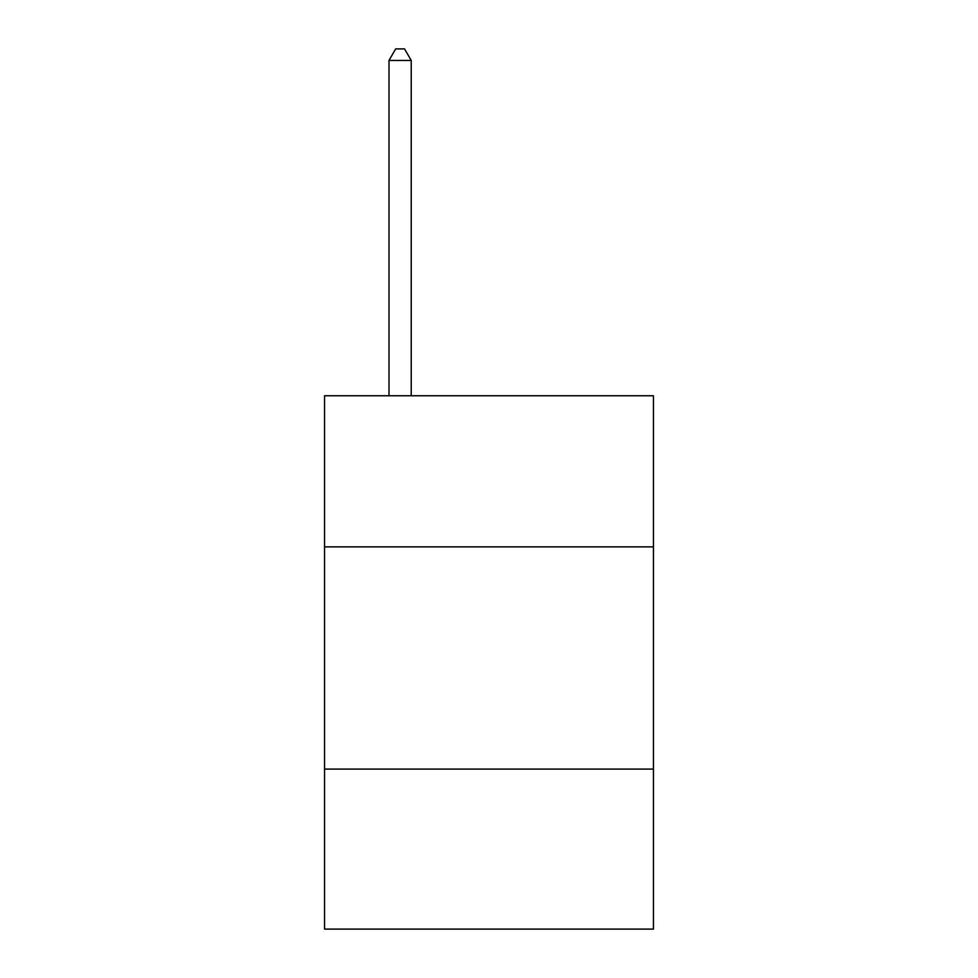 <?xml version="1.0" encoding="UTF-8"?>
<svg xmlns="http://www.w3.org/2000/svg" width="978" height="978" viewBox="0 0 978 978"><rect width="100%" height="100%" fill="white"/><g stroke="black" fill="none" stroke-linecap="round" stroke-linejoin="round"><path stroke-width="1.47" d="M324.549 546.873L653.451 546.873L653.451 395.748L324.549 395.748L324.549 929.1L653.451 929.1L653.451 769.099L324.549 769.099M653.451 769.099L653.451 546.873M411.225 395.748L411.225 60.453L388.999 60.453L388.999 395.748M388.999 60.453L395.662 48.9L404.55 48.9L411.225 60.453"/></g></svg>
